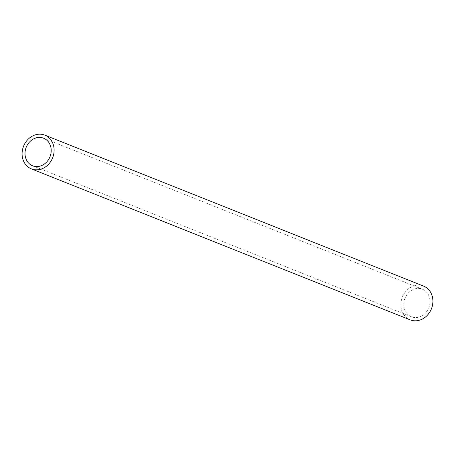 <?xml version="1.0" encoding="UTF-8"?>
<svg xmlns="http://www.w3.org/2000/svg" width="455" height="455" viewBox="0 0 455 455"><rect width="100%" height="100%" fill="white"/><g stroke="black" fill="none" stroke-linecap="round" stroke-linejoin="round"><path stroke-width="0.34" stroke-dasharray="2.27 1.71" d="M423.611 286.138A18.143 15.652 -68.3 0 0 403.335 295.085A18.143 15.652 -68.3 0 0 410.177 319.848M405.809 296.524A14.839 12.803 111.7 0 1 422.388 289.209A14.839 12.803 111.7 0 1 427.979 309.463A14.839 12.803 111.7 0 1 411.4 316.777A14.839 12.803 111.7 0 1 405.809 296.524M422.388 289.209L43.6 138.223M411.4 316.777L32.612 165.791"/><path stroke-width="0.68" d="M51.665 159.915A18.143 15.652 111.7 0 1 31.389 168.862A18.143 15.652 111.7 0 1 24.547 144.093A18.143 15.652 111.7 0 1 44.823 135.152A18.143 15.652 111.7 0 1 51.665 159.915M31.389 168.862L410.177 319.848A18.143 15.652 -68.3 0 0 430.453 310.907A18.143 15.652 -68.3 0 0 423.611 286.138L44.823 135.152M27.021 145.537A14.839 12.803 111.7 0 1 43.6 138.223A14.839 12.803 111.7 0 1 49.191 158.476A14.839 12.803 111.7 0 1 32.612 165.791A14.839 12.803 111.7 0 1 27.021 145.537"/></g></svg>
